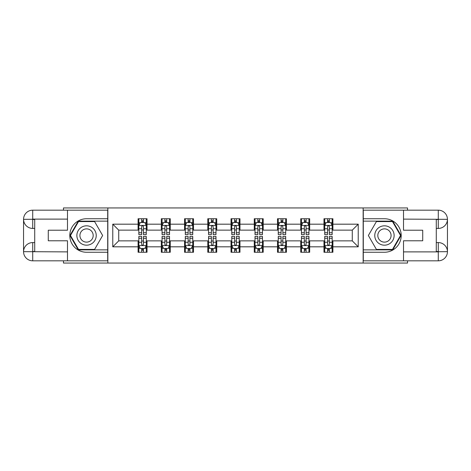 <?xml version="1.0" encoding="UTF-8"?>
<svg xmlns="http://www.w3.org/2000/svg" width="471" height="471" viewBox="0 0 471 471"><rect width="100%" height="100%" fill="white"/><g stroke="black" fill="none" stroke-linecap="round" stroke-linejoin="round"><path stroke-width="0.71" d="M63.467 260.822L63.467 263.053L407.533 263.053L407.533 260.822M407.533 210.178L407.533 207.946L363.147 207.946L363.147 263.053M363.147 207.946L63.467 207.946L63.467 210.178M107.853 263.053L107.853 207.946M332.909 224.178L332.909 218.744L323.971 218.744L323.971 224.178L309.677 224.178L309.677 218.744L300.739 218.744L300.739 224.178L286.439 224.178L286.439 218.744L277.501 218.744L277.501 224.178L263.207 224.178L263.207 218.744L254.269 218.744L254.269 224.178L239.969 224.178L239.969 218.744L231.031 218.744L231.031 224.178L216.731 224.178L216.731 218.744L207.793 218.744L207.793 224.178L193.499 224.178L193.499 218.744L184.561 218.744L184.561 224.178L170.261 224.178L170.261 218.744L161.323 218.744L161.323 224.178L147.029 224.178L147.029 218.744L138.091 218.744L138.091 224.178L112.769 224.178L112.769 246.822L118.727 240.864L138.091 240.864L138.091 252.256L147.029 252.256L147.029 240.864L161.323 240.864L161.323 252.256L170.261 252.256L170.261 240.864L184.561 240.864L184.561 252.256L193.499 252.256L193.499 240.864L207.793 240.864L207.793 252.256L216.731 252.256L216.731 240.864L231.031 240.864L231.031 252.256L239.969 252.256L239.969 240.864L254.269 240.864L254.269 252.256L263.207 252.256L263.207 240.864L277.501 240.864L277.501 252.256L286.439 252.256L286.439 240.864L300.739 240.864L300.739 252.256L309.677 252.256L309.677 240.864L323.971 240.864L323.971 252.256L332.909 252.256L332.909 240.864L352.273 240.864L352.273 230.136L332.909 230.136L332.909 224.178L358.231 224.178L358.231 246.822L332.909 246.822M323.971 246.822L309.677 246.822M300.739 246.822L286.439 246.822M277.501 246.822L263.207 246.822M254.269 246.822L239.969 246.822M231.031 246.822L216.731 246.822M207.793 246.822L193.499 246.822M184.561 246.822L170.261 246.822M161.323 246.822L147.029 246.822M138.091 246.822L112.769 246.822M323.971 224.178L323.971 230.136L309.677 230.136L309.677 224.178M300.739 224.178L300.739 230.136L286.439 230.136L286.439 224.178M277.501 224.178L277.501 230.136L263.207 230.136L263.207 224.178M254.269 224.178L254.269 230.136L239.969 230.136L239.969 224.178M231.031 224.178L231.031 230.136L216.731 230.136L216.731 224.178M207.793 224.178L207.793 230.136L193.499 230.136L193.499 224.178M184.561 224.178L184.561 230.136L170.261 230.136L170.261 224.178M161.323 224.178L161.323 230.136L147.029 230.136L147.029 224.178M138.091 224.178L138.091 230.136L118.727 230.136L112.769 224.178M118.727 230.136L118.727 240.864M358.231 246.822L352.273 240.864M352.273 230.136L358.231 224.178M138.091 222.465L138.833 222.465M141.665 222.465L143.449 222.465M146.281 222.465L147.029 222.465M138.091 229.989L138.833 229.989M141.665 229.989L143.449 229.989M146.281 229.989L147.029 229.989M138.091 241.011L138.833 241.011M141.665 241.011L143.449 241.011M146.281 241.011L147.029 241.011M138.091 248.535L138.833 248.535M141.665 248.535L143.449 248.535M146.281 248.535L147.029 248.535M161.323 241.011L162.071 241.011M164.897 241.011L166.687 241.011M169.519 241.011L170.261 241.011M161.323 248.535L162.071 248.535M164.897 248.535L166.687 248.535M169.519 248.535L170.261 248.535M161.323 222.465L162.071 222.465M164.897 222.465L166.687 222.465M169.519 222.465L170.261 222.465M161.323 229.989L162.071 229.989M164.897 229.989L166.687 229.989M169.519 229.989L170.261 229.989M184.561 241.011L185.303 241.011M188.135 241.011L189.925 241.011M192.751 241.011L193.499 241.011M184.561 248.535L185.303 248.535M188.135 248.535L189.925 248.535M192.751 248.535L193.499 248.535M184.561 222.465L185.303 222.465M188.135 222.465L189.925 222.465M192.751 222.465L193.499 222.465M184.561 229.989L185.303 229.989M188.135 229.989L189.925 229.989M192.751 229.989L193.499 229.989M207.793 241.011L208.541 241.011M211.373 241.011L213.157 241.011M215.989 241.011L216.731 241.011M207.793 248.535L208.541 248.535M211.373 248.535L213.157 248.535M215.989 248.535L216.731 248.535M207.793 222.465L208.541 222.465M211.373 222.465L213.157 222.465M215.989 222.465L216.731 222.465M207.793 229.989L208.541 229.989M211.373 229.989L213.157 229.989M215.989 229.989L216.731 229.989M231.031 241.011L231.779 241.011M234.605 241.011L236.395 241.011M239.221 241.011L239.969 241.011M231.031 248.535L231.779 248.535M234.605 248.535L236.395 248.535M239.221 248.535L239.969 248.535M231.031 222.465L231.779 222.465M234.605 222.465L236.395 222.465M239.221 222.465L239.969 222.465M231.031 229.989L231.779 229.989M234.605 229.989L236.395 229.989M239.221 229.989L239.969 229.989M254.269 241.011L255.011 241.011M257.843 241.011L259.627 241.011M262.459 241.011L263.207 241.011M254.269 248.535L255.011 248.535M257.843 248.535L259.627 248.535M262.459 248.535L263.207 248.535M254.269 222.465L255.011 222.465M257.843 222.465L259.627 222.465M262.459 222.465L263.207 222.465M254.269 229.989L255.011 229.989M257.843 229.989L259.627 229.989M262.459 229.989L263.207 229.989M277.501 241.011L278.249 241.011M281.075 241.011L282.865 241.011M285.697 241.011L286.439 241.011M277.501 248.535L278.249 248.535M281.075 248.535L282.865 248.535M285.697 248.535L286.439 248.535M277.501 222.465L278.249 222.465M281.075 222.465L282.865 222.465M285.697 222.465L286.439 222.465M277.501 229.989L278.249 229.989M281.075 229.989L282.865 229.989M285.697 229.989L286.439 229.989M300.739 241.011L301.481 241.011M304.313 241.011L306.103 241.011M308.929 241.011L309.677 241.011M300.739 248.535L301.481 248.535M304.313 248.535L306.103 248.535M308.929 248.535L309.677 248.535M300.739 222.465L301.481 222.465M304.313 222.465L306.103 222.465M308.929 222.465L309.677 222.465M300.739 229.989L301.481 229.989M304.313 229.989L306.103 229.989M308.929 229.989L309.677 229.989M323.971 241.011L324.719 241.011M327.551 241.011L329.335 241.011M332.167 241.011L332.909 241.011M323.971 248.535L324.719 248.535M327.551 248.535L329.335 248.535M332.167 248.535L332.909 248.535M323.971 222.465L324.719 222.465M327.551 222.465L329.335 222.465M332.167 222.465L332.909 222.465M323.971 229.989L324.719 229.989M327.551 229.989L329.335 229.989M332.167 229.989L332.909 229.989M143.449 220.681L141.665 220.681M146.281 232.739L143.449 232.739L143.449 234.605L146.281 234.605L146.281 225.521L144.791 222.542L140.323 222.542L138.833 225.521L138.833 234.605L141.665 234.605L141.665 232.739L138.833 232.739M138.833 225.521L138.833 218.744M146.281 225.521L146.281 218.744M141.665 222.542L141.665 218.744M143.449 218.744L143.449 222.542M143.449 232.739L143.449 226.639C142.854 225.491 142.26 225.491 141.665 226.639L141.665 232.739M141.665 250.319L143.449 250.319M138.833 238.261L141.665 238.261L141.665 236.395L138.833 236.395L138.833 245.479L140.323 248.458L144.791 248.458L146.281 245.479L146.281 236.395L143.449 236.395L143.449 238.261L146.281 238.261M146.281 245.479L146.281 252.256M138.833 245.479L138.833 252.256M143.449 248.458L143.449 252.256M141.665 252.256L141.665 248.458M141.665 238.261L141.665 244.361C142.26 245.509 142.854 245.509 143.449 244.361L143.449 238.261M91.398 227.116A9.679 9.679 0 0 0 78.168 230.66A9.679 9.679 0 0 0 81.713 243.884A9.679 9.679 0 0 0 94.936 240.34A9.679 9.679 0 0 0 91.398 227.116M89.867 229.76A6.629 6.629 0 0 0 80.812 232.185A6.629 6.629 0 0 0 83.237 241.24A6.629 6.629 0 0 0 92.292 238.815A6.629 6.629 0 0 0 89.867 229.76M94.594 249.424L78.516 249.424L70.473 235.5L78.516 221.576L94.594 221.576L102.637 235.5L94.594 249.424M389.287 227.116A9.679 9.679 0 0 0 376.064 230.66A9.679 9.679 0 0 0 379.602 243.884A9.679 9.679 0 0 0 392.832 240.34A9.679 9.679 0 0 0 389.287 227.116M387.763 229.76A6.629 6.629 0 0 0 378.708 232.185A6.629 6.629 0 0 0 381.133 241.24A6.629 6.629 0 0 0 390.188 238.815A6.629 6.629 0 0 0 387.763 229.76M392.484 249.424L376.406 249.424L368.363 235.5L376.406 221.576L392.484 221.576L400.527 235.5L392.484 249.424M34.719 228.423L32.711 228.423A9.161 9.161 0 0 1 23.55 219.339A9.161 9.161 0 0 1 32.711 210.178L107.706 210.178L107.706 218.744L86.552 218.744A16.756 16.756 0 0 0 69.796 235.5A16.756 16.756 0 0 0 86.552 252.256L107.706 252.256L107.706 260.822L32.711 260.822A9.161 9.161 0 0 1 23.55 251.661A9.161 9.161 0 0 1 32.711 242.577L34.719 242.577M107.706 252.256L107.706 218.744M67.488 210.178L67.488 230.213L48.277 230.213L48.277 240.787L67.488 240.787L67.488 260.822M67.488 219.115L32.711 219.115L32.711 228.423A9.161 9.161 0 0 1 23.55 219.339L23.55 251.661L67.488 251.885M32.711 251.885L32.711 260.822A9.161 9.161 0 0 1 23.55 251.661A9.161 9.161 0 0 1 32.711 242.577L32.711 251.514L34.719 251.514L34.719 219.486L32.711 219.486M107.706 221.129L78.257 221.129L69.955 235.5L78.257 249.871L107.706 249.871M32.711 228.423A9.161 9.161 0 0 1 23.55 219.339L32.475 219.268M436.281 242.577L438.289 242.577A9.161 9.161 0 0 1 447.45 251.661A9.161 9.161 0 0 1 438.289 260.822L363.294 260.822L363.294 252.256L384.448 252.256A16.756 16.756 0 0 0 401.204 235.5A16.756 16.756 0 0 0 384.448 218.744L363.294 218.744L363.294 210.178L438.289 210.178A9.161 9.161 0 0 1 447.45 219.339A9.161 9.161 0 0 1 438.289 228.423L436.281 228.423M363.294 218.744L363.294 252.256M403.512 260.822L403.512 240.787L422.723 240.787L422.723 230.213L403.512 230.213L403.512 210.178M403.512 251.885L438.289 251.885L438.289 242.577A9.161 9.161 0 0 1 447.45 251.661L447.45 219.339L403.512 219.115M438.289 219.115L438.289 210.178A9.161 9.161 0 0 1 447.45 219.339A9.161 9.161 0 0 1 438.289 228.423L438.289 219.486L436.281 219.486L436.281 251.514L438.289 251.514M363.294 249.871L392.743 249.871L401.045 235.5L392.743 221.129L363.294 221.129M438.289 242.577A9.161 9.161 0 0 1 447.45 251.661L438.525 251.732M166.687 220.681L164.897 220.681M169.519 232.739L166.687 232.739L166.687 234.605L169.519 234.605L169.519 225.521L168.029 222.542L163.561 222.542L162.071 225.521L162.071 234.605L164.897 234.605L164.897 232.739L162.071 232.739M162.071 225.521L162.071 218.744M169.519 225.521L169.519 218.744M164.897 222.542L164.897 218.744M166.687 218.744L166.687 222.542M166.687 232.739L166.687 226.639C166.092 225.491 165.498 225.491 164.897 226.639L164.897 232.739M189.925 220.681L188.135 220.681M192.751 232.739L189.925 232.739L189.925 234.605L192.751 234.605L192.751 225.521L191.261 222.542L186.793 222.542L185.303 225.521L185.303 234.605L188.135 234.605L188.135 232.739L185.303 232.739M185.303 225.521L185.303 218.744M192.751 225.521L192.751 218.744M188.135 222.542L188.135 218.744M189.925 218.744L189.925 222.542M189.925 232.739L189.925 226.639C189.33 225.491 188.73 225.491 188.135 226.639L188.135 232.739M164.897 250.319L166.687 250.319M162.071 238.261L164.897 238.261L164.897 236.395L162.071 236.395L162.071 245.479L163.561 248.458L168.029 248.458L169.519 245.479L169.519 236.395L166.687 236.395L166.687 238.261L169.519 238.261M169.519 245.479L169.519 252.256M162.071 245.479L162.071 252.256M166.687 248.458L166.687 252.256M164.897 252.256L164.897 248.458M164.897 238.261L164.897 244.361C165.492 245.509 166.092 245.509 166.687 244.361L166.687 238.261M188.135 250.319L189.925 250.319M185.303 238.261L188.135 238.261L188.135 236.395L185.303 236.395L185.303 245.479L186.793 248.458L191.261 248.458L192.751 245.479L192.751 236.395L189.925 236.395L189.925 238.261L192.751 238.261M192.751 245.479L192.751 252.256M185.303 245.479L185.303 252.256M189.925 248.458L189.925 252.256M188.135 252.256L188.135 248.458M188.135 238.261L188.135 244.361C188.73 245.509 189.324 245.509 189.925 244.361L189.925 238.261M213.157 220.681L211.373 220.681M215.989 232.739L213.157 232.739L213.157 234.605L215.989 234.605L215.989 225.521L214.499 222.542L210.031 222.542L208.541 225.521L208.541 234.605L211.373 234.605L211.373 232.739L208.541 232.739M208.541 225.521L208.541 218.744M215.989 225.521L215.989 218.744M211.373 222.542L211.373 218.744M213.157 218.744L213.157 222.542M213.157 232.739L213.157 226.639C212.562 225.491 211.968 225.491 211.373 226.639L211.373 232.739M236.395 220.681L234.605 220.681M239.221 232.739L236.395 232.739L236.395 234.605L239.221 234.605L239.221 225.521L237.731 222.542L233.269 222.542L231.779 225.521L231.779 234.605L234.605 234.605L234.605 232.739L231.779 232.739M231.779 225.521L231.779 218.744M239.221 225.521L239.221 218.744M234.605 222.542L234.605 218.744M236.395 218.744L236.395 222.542M236.395 232.739L236.395 226.639C235.8 225.491 235.206 225.491 234.605 226.639L234.605 232.739M259.627 220.681L257.843 220.681M262.459 232.739L259.627 232.739L259.627 234.605L262.459 234.605L262.459 225.521L260.969 222.542L256.501 222.542L255.011 225.521L255.011 234.605L257.843 234.605L257.843 232.739L255.011 232.739M255.011 225.521L255.011 218.744M262.459 225.521L262.459 218.744M257.843 222.542L257.843 218.744M259.627 218.744L259.627 222.542M259.627 232.739L259.627 226.639C259.032 225.491 258.438 225.491 257.843 226.639L257.843 232.739M211.373 250.319L213.157 250.319M208.541 238.261L211.373 238.261L211.373 236.395L208.541 236.395L208.541 245.479L210.031 248.458L214.499 248.458L215.989 245.479L215.989 236.395L213.157 236.395L213.157 238.261L215.989 238.261M215.989 245.479L215.989 252.256M208.541 245.479L208.541 252.256M213.157 248.458L213.157 252.256M211.373 252.256L211.373 248.458M211.373 238.261L211.373 244.361C211.968 245.509 212.562 245.509 213.157 244.361L213.157 238.261M234.605 250.319L236.395 250.319M231.779 238.261L234.605 238.261L234.605 236.395L231.779 236.395L231.779 245.479L233.269 248.458L237.731 248.458L239.221 245.479L239.221 236.395L236.395 236.395L236.395 238.261L239.221 238.261M239.221 245.479L239.221 252.256M231.779 245.479L231.779 252.256M236.395 248.458L236.395 252.256M234.605 252.256L234.605 248.458M234.605 238.261L234.605 244.361C235.2 245.509 235.794 245.509 236.395 244.361L236.395 238.261M257.843 250.319L259.627 250.319M255.011 238.261L257.843 238.261L257.843 236.395L255.011 236.395L255.011 245.479L256.501 248.458L260.969 248.458L262.459 245.479L262.459 236.395L259.627 236.395L259.627 238.261L262.459 238.261M262.459 245.479L262.459 252.256M255.011 245.479L255.011 252.256M259.627 248.458L259.627 252.256M257.843 252.256L257.843 248.458M257.843 238.261L257.843 244.361C258.438 245.509 259.032 245.509 259.627 244.361L259.627 238.261M282.865 220.681L281.075 220.681M285.697 232.739L282.865 232.739L282.865 234.605L285.697 234.605L285.697 225.521L284.207 222.542L279.739 222.542L278.249 225.521L278.249 234.605L281.075 234.605L281.075 232.739L278.249 232.739M278.249 225.521L278.249 218.744M285.697 225.521L285.697 218.744M281.075 222.542L281.075 218.744M282.865 218.744L282.865 222.542M282.865 232.739L282.865 226.639C282.27 225.491 281.676 225.491 281.075 226.639L281.075 232.739M281.075 250.319L282.865 250.319M278.249 238.261L281.075 238.261L281.075 236.395L278.249 236.395L278.249 245.479L279.739 248.458L284.207 248.458L285.697 245.479L285.697 236.395L282.865 236.395L282.865 238.261L285.697 238.261M285.697 245.479L285.697 252.256M278.249 245.479L278.249 252.256M282.865 248.458L282.865 252.256M281.075 252.256L281.075 248.458M281.075 238.261L281.075 244.361C281.67 245.509 282.27 245.509 282.865 244.361L282.865 238.261M306.103 220.681L304.313 220.681M308.929 232.739L306.103 232.739L306.103 234.605L308.929 234.605L308.929 225.521L307.439 222.542L302.971 222.542L301.481 225.521L301.481 234.605L304.313 234.605L304.313 232.739L301.481 232.739M301.481 225.521L301.481 218.744M308.929 225.521L308.929 218.744M304.313 222.542L304.313 218.744M306.103 218.744L306.103 222.542M306.103 232.739L306.103 226.639C305.508 225.491 304.908 225.491 304.313 226.639L304.313 232.739M304.313 250.319L306.103 250.319M301.481 238.261L304.313 238.261L304.313 236.395L301.481 236.395L301.481 245.479L302.971 248.458L307.439 248.458L308.929 245.479L308.929 236.395L306.103 236.395L306.103 238.261L308.929 238.261M308.929 245.479L308.929 252.256M301.481 245.479L301.481 252.256M306.103 248.458L306.103 252.256M304.313 252.256L304.313 248.458M304.313 238.261L304.313 244.361C304.908 245.509 305.502 245.509 306.103 244.361L306.103 238.261M329.335 220.681L327.551 220.681M332.167 232.739L329.335 232.739L329.335 234.605L332.167 234.605L332.167 225.521L330.677 222.542L326.209 222.542L324.719 225.521L324.719 234.605L327.551 234.605L327.551 232.739L324.719 232.739M324.719 225.521L324.719 218.744M332.167 225.521L332.167 218.744M327.551 222.542L327.551 218.744M329.335 218.744L329.335 222.542M329.335 232.739L329.335 226.639C328.74 225.491 328.146 225.491 327.551 226.639L327.551 232.739M327.551 250.319L329.335 250.319M324.719 238.261L327.551 238.261L327.551 236.395L324.719 236.395L324.719 245.479L326.209 248.458L330.677 248.458L332.167 245.479L332.167 236.395L329.335 236.395L329.335 238.261L332.167 238.261M332.167 245.479L332.167 252.256M324.719 245.479L324.719 252.256M329.335 248.458L329.335 252.256M327.551 252.256L327.551 248.458M327.551 238.261L327.551 244.361C328.146 245.509 328.74 245.509 329.335 244.361L329.335 238.261M146.245 225.444L138.868 225.444M138.833 222.718L140.234 222.718M144.88 222.718L146.281 222.718M141.665 228.747L138.833 228.747M146.281 228.747L143.449 228.747M143.449 221.629L141.665 221.629M138.868 245.556L146.245 245.556M146.281 248.282L144.88 248.282M140.234 248.282L138.833 248.282M143.449 242.253L146.281 242.253M138.833 242.253L141.665 242.253M141.665 249.371L143.449 249.371M23.55 251.661A9.161 9.161 0 0 1 32.711 242.577M23.55 219.339A9.161 9.161 0 0 1 32.711 210.178L32.711 219.115M447.45 219.339A9.161 9.161 0 0 1 438.289 228.423M447.45 251.661A9.161 9.161 0 0 1 438.289 260.822L438.289 251.885M169.478 225.444L162.106 225.444M162.071 222.718L163.472 222.718M168.118 222.718L169.519 222.718M164.897 228.747L162.071 228.747M169.519 228.747L166.687 228.747M166.687 221.629L164.897 221.629M192.716 225.444L185.344 225.444M185.303 222.718L186.704 222.718M191.35 222.718L192.751 222.718M188.135 228.747L185.303 228.747M192.751 228.747L189.925 228.747M189.925 221.629L188.135 221.629M162.106 245.556L169.478 245.556M169.519 248.282L168.118 248.282M163.472 248.282L162.071 248.282M166.687 242.253L169.519 242.253M162.071 242.253L164.897 242.253M164.897 249.371L166.687 249.371M185.344 245.556L192.716 245.556M192.751 248.282L191.35 248.282M186.704 248.282L185.303 248.282M189.925 242.253L192.751 242.253M185.303 242.253L188.135 242.253M188.135 249.371L189.925 249.371M215.953 225.444L208.576 225.444M208.541 222.718L209.942 222.718M214.588 222.718L215.989 222.718M211.373 228.747L208.541 228.747M215.989 228.747L213.157 228.747M213.157 221.629L211.373 221.629M239.186 225.444L231.814 225.444M231.779 222.718L233.174 222.718M237.826 222.718L239.221 222.718M234.605 228.747L231.779 228.747M239.221 228.747L236.395 228.747M236.395 221.629L234.605 221.629M262.424 225.444L255.046 225.444M255.011 222.718L256.412 222.718M261.058 222.718L262.459 222.718M257.843 228.747L255.011 228.747M262.459 228.747L259.627 228.747M259.627 221.629L257.843 221.629M208.576 245.556L215.953 245.556M215.989 248.282L214.588 248.282M209.942 248.282L208.541 248.282M213.157 242.253L215.989 242.253M208.541 242.253L211.373 242.253M211.373 249.371L213.157 249.371M231.814 245.556L239.186 245.556M239.221 248.282L237.826 248.282M233.174 248.282L231.779 248.282M236.395 242.253L239.221 242.253M231.779 242.253L234.605 242.253M234.605 249.371L236.395 249.371M255.046 245.556L262.424 245.556M262.459 248.282L261.058 248.282M256.412 248.282L255.011 248.282M259.627 242.253L262.459 242.253M255.011 242.253L257.843 242.253M257.843 249.371L259.627 249.371M285.656 225.444L278.284 225.444M278.249 222.718L279.65 222.718M284.296 222.718L285.697 222.718M281.075 228.747L278.249 228.747M285.697 228.747L282.865 228.747M282.865 221.629L281.075 221.629M278.284 245.556L285.656 245.556M285.697 248.282L284.296 248.282M279.65 248.282L278.249 248.282M282.865 242.253L285.697 242.253M278.249 242.253L281.075 242.253M281.075 249.371L282.865 249.371M308.894 225.444L301.522 225.444M301.481 222.718L302.882 222.718M307.528 222.718L308.929 222.718M304.313 228.747L301.481 228.747M308.929 228.747L306.103 228.747M306.103 221.629L304.313 221.629M301.522 245.556L308.894 245.556M308.929 248.282L307.528 248.282M302.882 248.282L301.481 248.282M306.103 242.253L308.929 242.253M301.481 242.253L304.313 242.253M304.313 249.371L306.103 249.371M332.132 225.444L324.755 225.444M324.719 222.718L326.12 222.718M330.766 222.718L332.167 222.718M327.551 228.747L324.719 228.747M332.167 228.747L329.335 228.747M329.335 221.629L327.551 221.629M324.755 245.556L332.132 245.556M332.167 248.282L330.766 248.282M326.12 248.282L324.719 248.282M329.335 242.253L332.167 242.253M324.719 242.253L327.551 242.253M327.551 249.371L329.335 249.371"/></g></svg>
